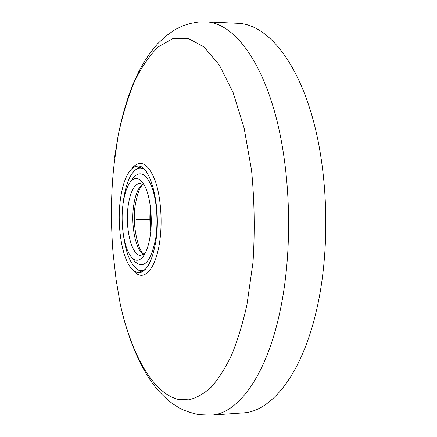 <?xml version="1.0" encoding="UTF-8"?>
<svg xmlns="http://www.w3.org/2000/svg" width="437" height="437" viewBox="0 0 437 437"><rect width="100%" height="100%" fill="white"/><g stroke="black" fill="none" stroke-linecap="round" stroke-linejoin="round"><path stroke-width="0.66" d="M132.935 259.026L134.804 261.512C143.899 269.629 150.863 261.949 155.703 238.471C158.374 221.455 156.73 200.015 151.836 186.954C146.253 173.735 140.239 170.506 133.793 177.269L131.985 179.804M150.093 236.461C148.613 245.698 146.269 252.428 143.063 256.65C139.256 261.233 135.437 261.435 131.608 257.256C124.07 249.112 120.17 223.509 123.108 203.527C124.561 193.427 127.091 186.118 130.701 181.601C134.432 177.329 138.25 177.444 142.167 181.929C149.41 190.139 153.365 216.452 150.093 236.461M144.576 185.638L139.966 183.283C134.334 184.114 130.428 191.455 128.238 205.303C124.758 227.557 131.624 256.229 140.834 255.35L145.379 252.886M150.754 231.14C149.683 223.187 149.591 215.222 150.465 207.247M150.891 229.562L150.202 219.199L150.645 208.826M145.346 269.323C142.904 270.814 140.468 270.951 138.032 269.733C130.876 265.193 126.014 253.695 123.442 235.232M123.567 199.665C125.987 183.338 130.406 173.107 136.825 168.972C139.234 167.699 141.67 167.775 144.144 169.206M142.538 271.557L138.671 270.104M137.453 168.584L141.288 167.038M140.146 166.53L135.011 170.212M136.191 268.537L141.413 272.098M155.73 241.863C152.234 261.348 146.701 271.59 139.124 272.59L135.929 271.983L132.826 269.919C122.245 260.687 116.521 226 120.47 198.966C122.54 184.529 126.255 174.51 131.619 168.911L134.667 166.776L137.846 166.093C150.645 164.481 161.581 207.875 155.73 241.863M133.247 270.366L135.18 272.442C144.21 281.368 155.523 269.143 159.489 243.043C162.717 222.739 160.942 197.12 155.277 180.978C148.831 164.607 141.708 159.724 133.908 166.333L132.023 168.458M316.186 311.614C330.645 251.177 328.619 171.337 311.335 113.56C294.008 55.646 264.855 24.417 238.389 23.325L206.264 21.85C231.097 22.861 258.535 54.314 274.895 112.85C291.211 171.244 293.189 252.034 279.625 313.1C265.505 377.972 237.012 414.019 210.978 415.15L243.054 412.905C270.803 411.643 301.131 375.809 316.186 311.614M150.519 207.728L150.492 210.552M151.24 219.188L136.087 219.369M143.62 254.416C135.585 250.259 130.674 224.897 133.717 205.275C135.41 194.236 138.431 187.194 142.779 184.152M114.576 157.44L118.198 135.251C122.355 115.969 127.648 98.363 134.077 82.435C141.129 67.751 149.148 55.925 158.145 46.961L172.637 38.707L188.167 38.385L204.03 46.977L219.352 65.058L233.09 92.497L244.163 128.303L251.581 170.49C254.487 200.944 254.968 231.49 253.023 262.134L246.932 304.851C242.693 323.664 237.586 340.396 231.61 355.041C225.252 368.304 218.434 379.026 211.153 387.22C203.729 393.928 196.24 398.14 188.669 399.855L177.526 399.249C151.748 392.104 131.018 352.621 120.219 303.895L120.213 303.862C127.653 338.877 141.883 371.985 158.402 390.705C163.209 395.889 167.863 400.172 172.369 403.559L179.143 407.868C183.726 410.447 190.226 412.703 198.644 414.653L210.978 415.15M131.608 257.256L134.804 261.512M144.778 254.034L143.063 256.65M143.942 184.507L142.167 181.929M143.964 254.176C138.758 252.428 131.51 224.667 135.333 204.642C137.469 193.143 140.069 186.391 143.128 184.381M130.701 181.601L133.793 177.269M138.032 269.733L139.747 270.738M136.825 168.972L138.518 167.928M131.619 168.911L133.908 166.333M132.826 269.919L135.18 272.442M120.219 303.895L116.116 279.762L112.997 252.378C110.545 219.975 111.009 189.8 114.396 161.859L118.198 135.251M118.192 135.284L121.164 121.546L124.654 108.321L128.669 95.692L133.225 83.729L138.338 72.487L144.063 62.038L150.465 52.424L157.664 43.716L165.825 36.031L175.15 29.579L182.42 26.012L189.98 23.505L197.988 22.074L206.264 21.85"/></g></svg>
